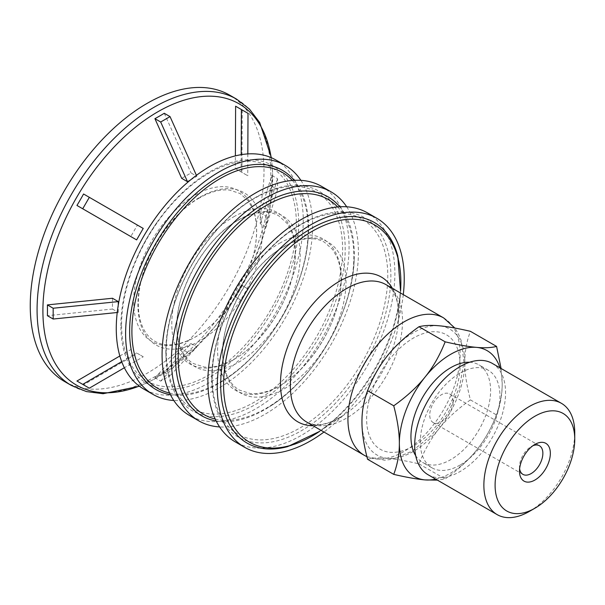 <?xml version="1.0" encoding="UTF-8"?>
<svg xmlns="http://www.w3.org/2000/svg" width="605" height="605" viewBox="0 0 605 605"><rect width="100%" height="100%" fill="white"/><g stroke="black" fill="none" stroke-linecap="round" stroke-linejoin="round"><path stroke-width="0.45" stroke-dasharray="3.02 2.27" d="M519.627 468.746A16.532 9.544 -60 0 1 519.491 466.81A16.532 9.544 -60 0 1 531.182 446.566A16.532 9.544 -60 0 1 532.922 445.711M519.491 466.81L519.491 471.129M453.107 401.493A16.532 9.544 120 0 0 449.689 393.931A16.532 9.544 120 0 0 436.954 398.355A16.532 9.544 120 0 0 429.739 414.992A16.532 9.544 120 0 0 433.157 422.555A16.532 9.544 120 0 0 445.893 418.131A16.532 9.544 120 0 0 453.107 401.493M529.314 511.452A64.259 37.102 120 0 0 574.75 432.749M492.251 363.386A64.259 37.102 -60 0 1 502.105 414.879A64.259 37.102 -60 0 1 460.125 471.507A64.259 37.102 -60 0 1 427.992 474.691M460.125 465.026A56.325 32.519 -60 0 1 431.962 467.816A56.325 32.519 -60 0 1 423.326 422.683A56.325 32.519 -60 0 1 460.125 373.043A56.325 32.519 -60 0 1 488.288 370.252A56.325 32.519 -60 0 1 496.924 415.393A56.325 32.519 -60 0 1 460.125 465.026M469.624 362.244A56.325 32.519 -60 0 1 478.941 364.86A56.325 32.519 -60 0 1 487.57 409.993A56.325 32.519 -60 0 1 450.77 459.634A56.325 32.519 -60 0 1 422.608 462.424A56.325 32.519 -60 0 1 415.688 455.663M367.56 459.255C372.982 457.894 379.683 457.584 387.661 458.318C395.564 458.998 406.008 460.844 418.985 463.853C424.4 450.226 431.108 438.481 439.086 428.627C446.989 418.72 457.425 409.139 470.41 399.882C466.629 385.43 464.761 372.922 464.799 362.357A72.721 41.987 -60 0 1 439.086 428.627A72.721 41.987 -60 0 1 387.661 458.318A72.721 41.987 -60 0 1 361.949 421.738A72.721 41.987 -60 0 1 387.661 355.468A72.721 41.987 -60 0 1 439.086 325.777A72.721 41.987 -60 0 1 464.799 362.357C464.761 351.747 466.629 341.401 470.41 331.313M435.668 479.122A72.721 41.987 120 0 0 476.483 450.218C468.58 460.118 458.144 469.707 445.167 478.963L437.43 480.136M501.084 368.483L502.195 383.948C502.233 394.566 500.365 404.911 496.584 414.992C491.169 428.62 484.469 440.364 476.483 450.218A72.721 41.987 120 0 0 502.195 383.948A72.721 41.987 120 0 0 499.927 367.817M470.41 399.882L496.584 414.992M418.985 463.853L445.167 478.963M366.63 419.038A66.111 38.168 -60 0 1 413.374 338.066A66.111 38.168 -60 0 1 460.125 365.057A66.111 38.168 -60 0 1 413.374 446.029A66.111 38.168 -60 0 1 366.63 419.038M143.226 228.44L137.418 225.09L130.801 236.54L136.617 239.898M83.558 193.993L137.418 225.09M190.477 179.987L196.852 176.305L191.044 172.954L181.689 178.346M196.421 175.337L196.852 176.305M164.265 113.271L191.044 172.954M235.617 106.208L248.005 113.354M235.315 168.568L247.74 175.737L235.315 168.568L235.383 155.871M241.13 171.918L241.198 154.668M247.831 153.904L247.74 175.737M242.227 110.019L241.924 172.38M271.781 175.352A226.746 130.914 60 0 1 271.849 180.789A226.746 130.914 60 0 1 271.781 186.143L277.559 189.478L277.559 178.687L271.781 175.352L260.271 212.922L266.079 216.272L277.559 178.687M266.079 216.272L266.079 227.072L260.271 223.714L260.271 212.922M277.559 189.478L266.079 227.072M271.781 186.143L260.271 223.714M242.227 285.605A226.746 185.138 120 0 1 235.617 297.055L241.395 300.39L248.005 288.94L241.924 285.431L248.005 288.94M247.74 288.782L241.13 300.239L235.315 296.881L241.924 285.431M164.265 372.377A226.746 130.914 180 0 1 154.91 377.777L160.688 381.112L170.035 375.713L164.265 372.377L191.044 343.617L196.852 346.975L170.035 375.713M196.852 346.975L187.505 352.375L181.689 349.017L191.044 343.617M160.688 381.112L187.505 352.375M154.91 377.777L181.689 349.017M89.336 388.176L83.558 384.848L137.418 353.403L143.226 356.761L124.365 367.757M143.226 356.761L137.418 353.403M121.711 361.631L136.617 352.942M119.843 355.99L130.801 349.584M112.462 298.257L112.462 309.049L47.394 315.697M112.462 309.049L118.278 312.407L117.219 312.513M118.278 312.407L118.278 305.049M400.555 291.194A125.364 72.381 -60 0 1 397.5 312.339A125.364 72.381 -60 0 1 336.41 418.161A125.364 72.381 -60 0 1 319.629 431.373M397.772 255.9A127.337 73.515 -60 0 1 287.662 446.611M403.293 294.62A132.223 76.343 -60 0 1 323.962 432.03M367.5 212.884A132.223 76.343 -60 0 1 394.883 273.415A132.223 76.343 -60 0 1 337.166 406.477A132.223 76.343 -60 0 1 235.277 441.9M211.901 379.055A126.551 73.069 -60 0 1 301.388 224.062A126.551 73.069 -60 0 1 309.541 219.781A126.551 73.069 -60 0 1 390.838 278.89A126.551 73.069 -60 0 1 304.111 429.104A126.551 73.069 -60 0 1 212.272 388.259A126.551 73.069 -60 0 1 211.901 379.055M339.806 206.789A126.385 72.971 -60 0 1 354.182 259.779A126.385 72.971 -60 0 1 269.233 406.923A126.385 72.971 -60 0 1 216.151 420.967M346.703 206.797A132.223 76.343 -60 0 1 358.417 252.361A132.223 76.343 -60 0 1 219.607 426.933M321.686 186.431A132.223 76.343 -60 0 1 349.07 246.961A132.223 76.343 -60 0 1 291.353 380.031A132.223 76.343 -60 0 1 189.463 415.454M165.951 352.685A126.747 73.175 -60 0 1 255.575 197.457A126.747 73.175 -60 0 1 260.982 194.523A126.747 73.175 -60 0 1 345.183 251.294A126.747 73.175 -60 0 1 257.382 403.369A126.747 73.175 -60 0 1 166.118 358.841A126.747 73.175 -60 0 1 165.951 352.685M294.181 180.328A126.543 73.061 -60 0 1 308.255 237.311A126.543 73.061 -60 0 1 226.815 378.382A126.543 73.061 -60 0 1 170.421 394.687M300.889 180.343A132.223 76.343 -60 0 1 312.611 225.907A132.223 76.343 -60 0 1 173.794 400.487M275.872 159.985A132.223 76.343 -60 0 1 303.256 220.515A132.223 76.343 -60 0 1 245.539 353.577A132.223 76.343 -60 0 1 143.65 389M120.864 325.815A125.719 72.585 -60 0 1 137.6 256.202A125.719 72.585 -60 0 1 157.844 221.143A125.719 72.585 -60 0 1 209.761 171.843A125.719 72.585 -60 0 1 298.658 223.169A125.719 72.585 -60 0 1 209.761 377.142A125.719 72.585 -60 0 1 120.864 325.815M229.764 95.189A165.278 95.424 -60 0 1 263.992 170.852A165.278 95.424 -60 0 1 191.845 337.182A165.278 95.424 -60 0 1 64.478 381.468M443.692 317.943A79.338 45.806 -60 0 1 460.125 354.258A79.338 45.806 -60 0 1 425.496 434.103A79.338 45.806 -60 0 1 364.361 455.353M392.388 288.32A83.573 48.249 -60 0 1 398.68 315.326A83.573 48.249 -60 0 1 398.468 321.142C399.103 308.83 397.545 299.414 393.81 292.918C393.084 290.725 390.52 287.988 386.111 284.698A79.338 45.806 -60 0 1 402.537 321.013A79.338 45.806 -60 0 1 367.908 400.858A79.338 45.806 -60 0 1 306.773 422.108C311.832 424.286 315.485 425.133 317.746 424.665C325.24 424.657 334.164 421.299 344.517 414.591A83.573 48.249 -60 0 1 313.057 425.738M397.5 312.339L400.442 292.971L398.468 321.142A83.573 48.249 -60 0 1 344.517 414.591L321.096 430.382L336.41 418.161M212.204 377.27A124.154 71.677 -60 0 1 299.989 225.219A124.154 71.677 -60 0 1 387.782 275.903A124.154 71.677 -60 0 1 299.989 427.954A124.154 71.677 -60 0 1 212.204 377.27M284.327 246.333A87.211 50.351 -60 0 1 345.992 281.938A87.211 50.351 -60 0 1 284.327 388.75A87.211 50.351 -60 0 1 222.655 353.146A87.211 50.351 -60 0 1 284.327 246.333M279.427 243.323A87.43 50.48 -60 0 1 341.25 279.018A87.43 50.48 -60 0 1 279.427 386.103A87.43 50.48 -60 0 1 217.603 350.408A87.43 50.48 -60 0 1 279.427 243.323M337.651 206.948A124.199 71.708 -60 0 1 353.849 256.27A124.199 71.708 -60 0 1 306.334 373.799A124.199 71.708 -60 0 1 215.214 419.023M166.231 351.195A124.728 72.01 -60 0 1 254.425 198.44A124.728 72.01 -60 0 1 342.619 249.358A124.728 72.01 -60 0 1 254.425 402.113A124.728 72.01 -60 0 1 166.231 351.195M238.514 219.887A87.211 50.351 -60 0 1 300.178 255.491A87.211 50.351 -60 0 1 238.514 362.297A87.211 50.351 -60 0 1 176.841 326.692A87.211 50.351 -60 0 1 238.514 219.887M233.613 216.877A87.43 50.48 -60 0 1 295.437 252.572A87.43 50.48 -60 0 1 233.613 359.65A87.43 50.48 -60 0 1 171.79 323.955A87.43 50.48 -60 0 1 233.613 216.877M292.336 180.449A124.66 71.972 -60 0 1 308.187 229.537A124.66 71.972 -60 0 1 260.815 347.134A124.66 71.972 -60 0 1 169.612 393.023M121.59 324.492A123.579 71.352 -60 0 1 208.975 173.136A123.579 71.352 -60 0 1 296.359 223.585A123.579 71.352 -60 0 1 208.975 374.941A123.579 71.352 -60 0 1 121.59 324.492M200.096 197.117A87.937 50.767 -60 0 1 262.275 233.016A87.937 50.767 -60 0 1 200.096 340.706A87.937 50.767 -60 0 1 137.917 304.807A87.937 50.767 -60 0 1 200.096 197.117M195.15 195.044A86.976 50.215 -60 0 1 256.656 230.55A86.976 50.215 -60 0 1 195.15 337.076A86.976 50.215 -60 0 1 133.652 301.562A86.976 50.215 -60 0 1 195.15 195.044M271.153 157.618A162.458 93.798 -60 0 1 272.658 178.157A162.458 93.798 -60 0 1 139.241 386.096M236.585 99.129A165.278 95.424 -60 0 1 270.821 174.792A165.278 95.424 -60 0 1 198.674 341.129A165.278 95.424 -60 0 1 71.307 385.408M531.182 446.566L534.918 444.41M433.157 422.555L522.917 474.373M449.689 393.931L539.448 445.749M488.288 370.252L478.941 364.86M431.962 467.816L422.608 462.424M366.91 456.692L384.599 460.201L392.32 459.263L412.164 451.171L431.917 434.851L448.328 412.701L459.482 387.472L463.952 362.168L461.093 340.312L458.03 333.098L454.869 328.046M212.272 388.259C206.381 332.228 249.729 252.519 301.116 224.205L309.541 219.781M283.904 246.711C248.965 265.444 217.982 323.607 223.162 360.209C223.941 367.341 225.68 373.406 228.387 378.412C231.239 383.646 234.899 387.525 239.368 390.066L249.986 393.454C256.936 394.263 264.718 392.774 273.324 388.985C302.697 376.696 333.673 333.582 339.571 295.989C342.158 280.531 341.341 267.675 337.129 257.435L332.803 249.714L324.522 242.272C313.995 236.215 300.458 237.697 283.904 246.711M354.182 259.779C352.828 312.641 314.335 379.32 269.233 406.923M166.118 358.841C161.913 302.984 205.004 225.325 255.423 197.54L260.982 194.523M238.09 220.265C203.151 238.99 172.168 297.153 177.348 333.756C178.127 340.887 179.867 346.96 182.574 351.966C185.425 357.192 189.085 361.079 193.555 363.613L204.172 367.008C211.122 367.817 218.904 366.327 227.51 362.539C256.883 350.242 287.859 307.128 293.758 269.543C296.344 254.077 295.527 241.229 291.315 230.981L286.989 223.26L278.708 215.819C268.181 209.769 254.645 211.243 238.09 220.265M308.255 237.311C305.283 288.146 269.346 350.393 226.815 378.382M137.6 256.202C143.256 243.883 150.002 232.199 157.844 221.143M199.431 197.948C172.251 213.005 145.903 252.066 139.997 286.437C137.199 302.205 137.91 315.334 142.122 325.815C145.102 332.984 149.344 338.135 154.842 341.265C163.705 346.415 174.996 346.083 188.737 340.267C217.747 328.175 248.436 285.991 254.841 248.663C257.707 232.796 257.027 219.592 252.807 209.035L248.352 200.973L240.094 193.532L229.545 190.099C220.651 189.025 210.616 191.641 199.431 197.948M139.46 386.255L154.063 379.343L192.95 350.476L214.397 327.214L233.47 300.572L249.396 271.615L261.541 241.516L270.261 206.668L272.711 173.718L271.403 157.731"/><path stroke-width="0.91" d="M532.922 445.711A16.532 9.544 -60 0 1 539.448 445.749A16.532 9.544 -60 0 1 542.866 453.311A16.532 9.544 -60 0 1 535.652 469.949A16.532 9.544 -60 0 1 522.917 474.373A16.532 9.544 -60 0 1 519.627 468.746M519.491 471.129A21.818 12.599 120 0 0 534.918 480.037A21.818 12.599 120 0 0 550.346 453.311A21.818 12.599 120 0 0 534.918 444.41A21.818 12.599 120 0 0 519.491 471.129M534.918 508.215A56.325 32.519 -60 0 1 495.094 485.218A56.325 32.519 -60 0 1 534.918 416.232A56.325 32.519 -60 0 1 574.75 439.222A56.325 32.519 -60 0 1 534.918 508.215L529.314 511.452L534.918 508.215M574.75 439.222L574.75 432.749A64.259 37.102 120 0 0 561.44 403.331A64.259 37.102 120 0 0 529.307 406.515A64.259 37.102 120 0 0 487.327 463.143A64.259 37.102 120 0 0 497.181 514.636A64.259 37.102 120 0 0 529.307 511.452A64.259 37.102 120 0 0 529.314 511.452M497.181 514.636L427.992 474.691A64.259 37.102 -60 0 1 418.146 423.197A64.259 37.102 -60 0 1 460.125 366.57A64.259 37.102 -60 0 1 492.251 363.386L561.44 403.331M415.688 455.663A56.325 32.519 -60 0 1 450.77 367.651A56.325 32.519 -60 0 1 469.624 362.244M499.927 367.817A72.721 41.987 120 0 0 476.483 347.368A72.721 41.987 120 0 0 425.065 377.059A72.721 41.987 120 0 0 399.353 443.329C399.391 432.764 397.523 420.256 393.742 405.804C406.719 396.547 417.163 386.966 425.065 377.059C433.044 367.205 439.744 355.46 445.167 341.833C458.144 344.842 468.58 346.688 476.483 347.368C484.469 348.102 491.169 347.792 496.584 346.431L470.41 331.313C457.425 328.311 446.989 326.466 439.086 325.777C431.108 325.044 424.4 325.361 418.985 326.723C406.008 335.987 395.564 345.568 387.661 355.468C379.683 365.322 372.982 377.066 367.56 390.694C363.779 400.775 361.911 411.12 361.949 421.738C361.911 432.303 363.779 444.811 367.56 459.255L393.742 474.373C397.523 464.292 399.391 453.939 399.353 443.329A72.721 41.987 120 0 0 425.065 479.909C417.163 479.22 406.719 477.375 393.742 474.373M437.43 480.136L425.065 479.909A72.721 41.987 120 0 0 435.668 479.122M496.584 346.431L501.084 368.483M418.985 326.723L445.167 341.833M367.56 390.694L393.742 405.804M76.948 205.443A226.746 185.138 -60 0 0 83.558 193.993L89.336 197.328L82.719 208.778L76.948 205.443L130.801 236.54M89.336 197.328L143.226 228.44L136.617 239.898L82.719 208.778M154.91 118.671A226.746 130.914 0 0 0 164.265 113.271L170.035 116.606L160.688 122.006L154.91 118.671L181.689 178.346L187.505 181.704L160.688 122.006M187.505 181.704L190.477 179.987M170.035 116.606L196.421 175.337M247.831 153.904L248.005 113.354L235.617 106.208L235.383 155.871M241.198 154.668L241.395 109.535M83.558 384.848L76.948 381.029L89.336 388.176L124.365 367.757M82.719 384.364L121.711 361.631M76.948 381.029L119.843 355.99M47.394 315.697A226.746 130.914 -120 0 0 47.394 304.905L53.164 308.24L53.164 319.032L47.394 315.697M117.219 312.513L53.164 319.032M118.278 305.049L118.278 301.608L112.462 298.257L47.394 304.905M53.164 308.24L118.278 301.608M223.57 384.825A125.364 72.381 -60 0 1 312.218 231.284A125.364 72.381 -60 0 1 400.865 282.467A125.364 72.381 -60 0 1 400.555 291.194L397.772 255.9A127.337 73.515 -60 0 0 310.736 228.819A127.337 73.515 -60 0 0 220.696 384.772A127.337 73.515 -60 0 0 287.662 446.611L319.629 431.373A125.364 72.381 -60 0 1 223.57 384.825M323.962 432.03A132.223 76.343 -60 0 1 244.624 447.299A132.223 76.343 -60 0 1 217.24 386.769A132.223 76.343 -60 0 1 274.957 253.707A132.223 76.343 -60 0 1 376.847 218.284A132.223 76.343 -60 0 1 404.231 278.814A132.223 76.343 -60 0 1 403.293 294.62M244.624 447.299L235.277 441.9A132.223 76.343 -60 0 1 207.893 381.369A132.223 76.343 -60 0 1 265.61 248.307A132.223 76.343 -60 0 1 367.5 212.884L376.847 218.284M216.151 420.967A126.385 72.971 -60 0 1 175.556 357.933A126.385 72.971 -60 0 1 264.922 203.151A126.385 72.971 -60 0 1 339.806 206.789M219.607 426.933A132.223 76.343 -60 0 1 198.811 420.853A132.223 76.343 -60 0 1 171.427 360.323A132.223 76.343 -60 0 1 229.144 227.253A132.223 76.343 -60 0 1 331.033 191.83A132.223 76.343 -60 0 1 346.703 206.797M198.811 420.853L189.463 415.454A132.223 76.343 -60 0 1 162.079 354.923A132.223 76.343 -60 0 1 219.796 221.853A132.223 76.343 -60 0 1 321.686 186.431L331.033 191.83M170.421 394.687A126.543 73.061 -60 0 1 129.629 331.548A126.543 73.061 -60 0 1 219.108 176.569A126.543 73.061 -60 0 1 294.181 180.328M173.794 400.487A132.223 76.343 -60 0 1 152.997 394.399A132.223 76.343 -60 0 1 125.613 333.869A132.223 76.343 -60 0 1 183.33 200.807A132.223 76.343 -60 0 1 285.22 165.377A132.223 76.343 -60 0 1 300.889 180.343M152.997 394.399L143.65 389A132.223 76.343 -60 0 1 116.266 328.47A132.223 76.343 -60 0 1 173.983 195.407A132.223 76.343 -60 0 1 275.872 159.985L285.22 165.377M71.307 385.408L64.478 381.468A165.278 95.424 -60 0 1 30.25 305.805A165.278 95.424 -60 0 1 102.396 139.468A165.278 95.424 -60 0 1 229.764 95.189L236.585 99.129A165.278 95.424 -60 0 0 153.95 107.319A165.278 95.424 -60 0 0 37.079 309.745A165.278 95.424 -60 0 0 71.307 385.408L86.371 391.564L103.084 393.719L139.46 386.255M347.928 419.038A79.338 45.806 -60 0 1 404.027 321.875A79.338 45.806 -60 0 1 443.692 317.943L386.111 284.698A79.338 45.806 -60 0 0 346.438 288.63A79.338 45.806 -60 0 0 290.347 385.793A79.338 45.806 -60 0 0 306.773 422.108L364.361 455.353A79.338 45.806 -60 0 1 347.928 419.038M313.057 425.738A83.573 48.249 -60 0 1 280.486 383.562A83.573 48.249 -60 0 1 339.579 281.204A83.573 48.249 -60 0 1 392.388 288.32M215.214 419.023A124.199 71.708 -60 0 1 178.203 357.676A124.199 71.708 -60 0 1 266.026 205.571A124.199 71.708 -60 0 1 337.651 206.948M169.612 393.023A124.66 71.972 -60 0 1 131.898 331.321A124.66 71.972 -60 0 1 220.046 178.641A124.66 71.972 -60 0 1 292.336 180.449M139.241 386.096A162.458 93.798 -60 0 1 42.902 310.804A162.458 93.798 -60 0 1 157.776 111.827A162.458 93.798 -60 0 1 271.153 157.618M364.361 455.353L366.91 456.692M454.869 328.046L443.692 317.943M271.403 157.731L259.681 122.497L249.449 109.097L236.585 99.129"/></g></svg>
